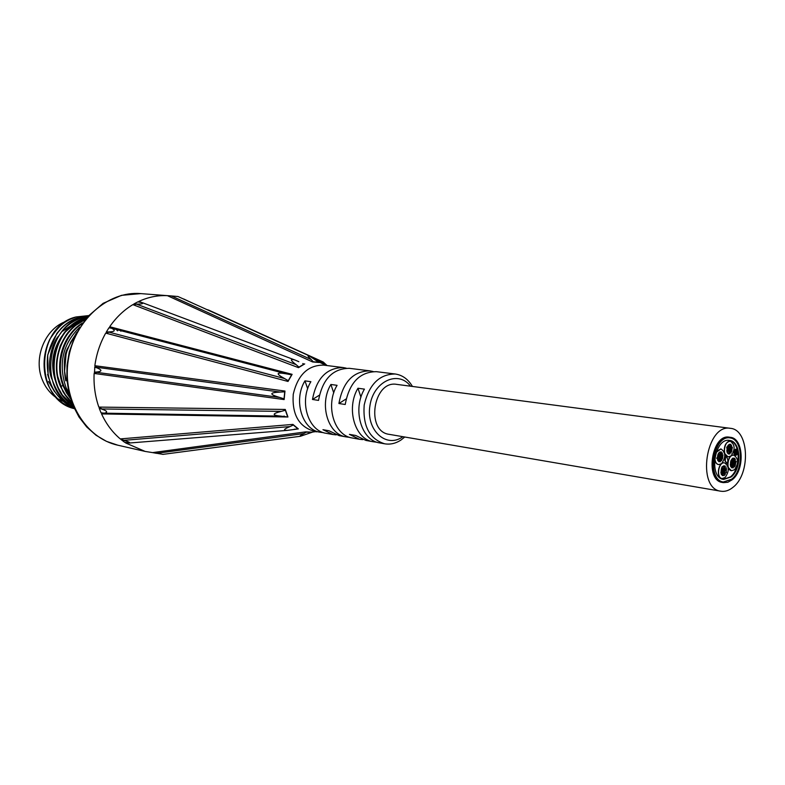 <?xml version="1.0" encoding="UTF-8"?>
<svg xmlns="http://www.w3.org/2000/svg" width="785" height="785" viewBox="0 0 785 785"><rect width="100%" height="100%" fill="white"/><g stroke="black" fill="none" stroke-linecap="round" stroke-linejoin="round"><path stroke-width="1.18" d="M725.615 456.585L726.096 456.458C728.156 459.097 728.392 461.394 726.812 463.346L725.261 460.883L725.615 456.585M726.665 463.297L724.928 460.834L725.281 456.536L725.909 456.448M736.251 453.995L736.212 452.808L736.251 453.995M735.574 452.896L735.918 451.65L735.731 452.916M735.673 451.679L735.633 450.492L735.741 451.689M734.927 451.601L734.986 449.785L734.623 451.032M735.153 452.817L735.103 451.62L735.153 452.817M734.269 452.258L734.446 450.933L734.495 452.121L733.622 451.66M737.576 452.219L737.527 451.032L737.576 452.219M736.693 451.669L736.899 451.11M734.652 454.623L734.603 453.436L734.652 454.623M734.26 454.613L733.975 453.514M734.358 453.455L734.309 452.268L734.426 453.475M735.29 455.31L735.251 454.123L735.29 455.31M734.897 455.3L734.073 454.652M736.899 454.692L736.86 453.504L736.899 454.692M736.634 450.364L736.585 449.177L736.634 450.364M734.289 450.904L734.799 449.825M737.282 451.051L737.233 449.864L737.282 451.051M735.81 450.335L735.761 449.148L735.81 450.335M734.937 449.785L735.584 449.187M737.429 453.553L737.39 452.366L737.429 453.553M736.693 453.485L736.565 452.945M736.114 455.339L736.075 454.152L736.114 455.339M733.965 453.445L734.132 452.307M735.211 452.749L735.202 454.044L735.388 452.778M736.497 451.709L736.448 450.521L736.497 451.709M736.781 452.866L736.732 451.679L736.781 452.866M734.564 453.426L734.76 452.866M722.22 456.35L722.975 454.849L722.671 456.87L722.22 456.35M722.465 456.782L721.758 456.036M719.737 457.547L720.414 455.83L720.846 457.125L719.737 457.547L719.806 458.528L720.915 458.106L721.376 456.419L720.728 455.153L719.619 455.575L719.158 457.262L719.737 457.547M718.059 456.664L718.746 457.204M722.014 457.684L720.915 458.106L720.453 459.794L719.806 458.528L718.697 458.96L719.158 457.262L718.501 455.997L719.619 455.575L720.081 453.887L720.728 455.153L721.827 454.731L721.376 456.419L722.014 457.684L722.749 456.948L722.445 458.97L722.014 457.684M722.043 456.948L722.534 456.978M720.748 454.417L721.238 454.446M721.827 454.731L722.504 453.014L721.827 454.731M719.109 455.251L719.099 454.701M718.53 455.271L719.021 455.29M717.568 456.644L717.853 454.731M718.501 455.997L717.765 456.733L718.069 454.701L718.501 455.997M717.814 460.589L717.421 458.813M718.697 458.96L718.02 460.677L718.697 458.96M720.031 459.735L719.354 459.196M720.453 459.794L720.355 461.796L720.453 459.794M720.159 461.698L719.59 461.452M718.952 452.906L719.943 451.915M720.081 453.887L720.159 451.885L720.081 453.887M717.097 458.312L717.853 456.811L717.549 458.832L717.097 458.312M717.343 458.744L716.676 458.254L717.637 456.841M721.16 460.255L721.915 458.754L721.601 460.775L721.16 460.255M721.013 458.911L721.69 458.774M718.599 461.237L719.354 459.735L719.05 461.757L718.599 461.237M718.844 461.668L718.147 460.677M718.167 454.407L718.913 452.906L718.618 454.927L718.167 454.407M717.902 454.682L718.697 452.925M720.728 453.426L721.474 451.924L721.179 453.946L720.728 453.426M720.522 452.16L721.258 451.954M720.973 453.858L720.404 453.612M729.707 452.18L729.775 454.073L729.707 452.18M729.128 452.297L729.854 452.091M729.579 453.985L729.01 453.74M729.314 448.412L729.952 448.176L730.315 448.902L729.54 450.148L729.314 448.412L728.676 448.657L728.784 450.354L729.422 450.119L729.785 450.845L730.688 449.628L730.58 447.931L729.952 448.176L729.579 447.44L729.314 448.412M727.783 448.667L728.441 448.618M728.097 451.189L728.195 450.619M728.892 452.052L728.784 450.354L727.783 449.864L728.676 448.657L728.578 446.959L729.579 447.44L730.354 446.194L730.58 447.931L731.581 448.421L730.688 449.628L730.786 451.336L729.785 450.845L728.48 454.034L728.892 452.052M728.274 453.946L727.577 452.955M729.658 452.003L730.197 451.601M730.786 451.336L731.306 451.051L731.012 453.063L730.786 451.336M729.255 446.743L730.236 446.204M729.942 444.487L730.668 444.29M730.472 446.233L730.884 444.261L730.472 446.233M727.342 446.979L728.137 445.242M728.578 446.959L728.058 447.234L728.352 445.213L728.578 446.959M726.802 451.032L727.077 449.128M727.783 449.864L726.998 451.12L727.293 449.099L727.783 449.864M732.356 447.175L732.062 449.187L731.581 448.421L732.14 447.205M729.216 444.33L729.294 446.223L729.216 444.33M728.382 445.223L729.363 444.241M727.391 451.061L727.459 452.955L727.391 451.061M727.263 452.866L726.871 451.1M727.145 447.126L727.214 449.02L727.145 447.126M727.018 448.932L726.724 447.067L727.293 447.038M731.532 445.468L731.61 447.362L731.532 445.468M731.404 447.264L730.845 447.048M731.777 449.383L731.846 451.277L731.777 449.383M731.375 449.314L731.924 449.295M731.247 463.523L730.501 465.014L730.806 463.003L731.247 463.523M730.295 464.916L730.59 463.032M733.69 462.326L733.023 464.023L732.601 462.748L733.69 462.326L733.632 461.354L732.542 461.776L732.081 463.454L732.719 464.7L733.808 464.278L734.26 462.6L733.69 462.326M731.659 463.385L731.002 462.865M731.443 462.198L732.542 461.776L732.994 460.098L733.632 461.354L734.721 460.923L734.26 462.6L734.897 463.847L733.808 464.278L733.357 465.956L732.719 464.7L731.63 465.132L732.081 463.454L731.443 462.198L730.717 462.924L731.021 460.923L731.443 462.198M730.511 462.836L730.806 460.942M730.756 466.741L730.364 464.995M731.63 465.132L730.953 466.83L731.63 465.132M732.935 465.888L732.277 465.368M734.917 463.121L735.408 463.15M734.897 463.847L735.623 463.13L735.319 465.122L734.897 463.847M734.721 460.923L735.378 459.225L734.721 460.923M732.032 461.452L732.022 460.923M732.572 460.03L733.082 458.116L732.778 460.128M730.845 460.893L731.856 459.127L732.297 459.647L731.551 461.138L731.856 459.127L732.866 458.146M733.347 465.956L733.259 467.929L733.357 465.956M733.062 467.831L732.503 467.605M736.271 461.56L735.535 463.042L735.839 461.05L736.271 461.56M735.329 462.954L734.642 462.237M734.819 458.666L734.073 460.157L734.377 458.155L734.819 458.666M733.867 460.069L733.308 459.833M733.426 458.381L734.152 458.185M735.231 465.426L734.485 466.908L734.789 464.916L735.231 465.426M733.906 465.063L734.574 464.936M732.719 466.408L731.963 467.899L732.277 465.897L732.719 466.408M731.767 467.811L731.08 466.83M716.116 452.445L720.993 448.941C725.762 452.346 725.958 457.253 721.592 463.65L718.638 464.612C716.067 463.876 714.811 461.384 714.87 457.135M730.982 455.938L728.097 456.88C721.906 456.35 724.29 440.032 730.374 441.278C735.113 444.673 735.319 449.55 730.982 455.938M734.466 469.764L731.541 470.715C725.399 470.146 727.881 453.907 733.906 455.192C738.567 458.568 738.754 463.425 734.466 469.764M723.78 467.732L723.711 465.839L723.78 467.732M721.464 468.635L722.053 466.8L722.691 468.596L723.701 469.067L724.604 467.85L724.702 469.548L724.074 469.793L723.701 469.067L723.436 470.048L724.074 469.793L724.182 471.491L723.544 471.746L723.436 470.048L722.799 470.293L722.691 468.596L722.161 468.88L722.475 466.859L723.495 465.868M723.436 471.707L723.917 472.462L723.122 473.718L722.906 471.991L721.896 471.52L722.691 470.264L722.906 471.991L723.328 471.707M724.712 471.206L724.388 473.218L723.917 472.462L724.594 471.206M724.81 471.245L724.447 470.519L725.232 469.263L725.713 470.019L724.81 471.245M721.906 470.303L722.583 470.254M723.368 468.37L724.378 467.811M724.064 466.104L724.8 465.897M724.604 467.85L725.016 465.868L724.604 467.85M722.22 472.845L722.308 472.266M722.386 475.573L721.7 474.601M723.014 473.689L722.583 475.671L723.122 473.718M725.448 472.658L725.134 474.66L725.232 472.678M723.25 473.914L724.212 473.679L724.28 475.563L724.329 473.208M726.508 468.763L726.194 470.774L725.713 470.019L726.282 468.792M720.895 472.688L721.199 470.784M721.896 471.52L721.101 472.776L721.415 470.764L721.896 471.52M723.691 475.602L723.132 475.367M726.105 468.831L726.037 466.938L726.105 468.831M725.526 468.861L724.977 468.635M726.351 472.737L726.292 470.853L726.351 472.737M725.517 470.892L726.066 470.882M721.945 474.474L721.886 472.59L721.945 474.474M721.366 474.513L720.973 472.756M721.7 470.558L721.631 468.665L721.7 470.558M721.121 470.588L721.415 468.684M725.124 477.525L722.131 478.497C715.93 477.879 718.491 461.56 724.584 462.895C729.275 466.29 729.451 471.167 725.124 477.525M727.989 456.86L724.594 453.426M724.329 452.386C723.917 445.733 725.86 442.024 730.168 441.248L730.266 441.268M722.033 478.477L721.925 478.457C715.724 477.849 718.285 461.531 724.378 462.865L724.476 462.885M718.53 464.592L718.422 464.573C716.224 464.033 714.958 462.002 714.654 458.499M716.519 451.365L720.885 448.922M731.434 470.696L728.117 467.32M727.842 466.29L727.754 462.394M727.891 461.56C729.02 457.272 730.953 455.143 733.7 455.163L733.808 455.182M732.032 479.252L723.593 482C706.215 480.312 713.172 434.409 730.266 437.951C743.297 438.805 744.543 469.852 732.032 479.252M730.079 437.932C742.973 439.06 744.082 469.852 731.659 479.193L723.407 481.961M732.169 479.792L727.872 482.255L723.485 482.628C705.617 480.891 712.77 433.683 730.354 437.323C743.748 438.187 745.034 470.117 732.169 479.792M722.965 482.52L722.435 482.451C704.567 480.714 711.72 433.536 729.304 437.176L729.824 437.265M731.11 477.005L723.652 479.429C708.247 477.947 714.409 437.274 729.569 440.424C741.099 441.19 742.188 468.694 731.11 477.005M723.319 479.36L730.433 476.887C741.354 468.704 740.52 441.651 729.226 440.385M733.053 487.259C729.079 490.546 725.026 491.861 720.875 491.214C696.148 488.751 706.058 423.37 730.403 428.335C749.067 429.503 750.892 473.757 733.053 487.259M720.875 491.214L389.232 434.35C365.339 431.632 373.179 379.901 396.808 384.385L730.403 428.335M79.717 327.198C62.682 343.909 58.1 363.975 65.969 387.388L69.06 393.56M75.821 334.145L70.66 342.142L66.951 351.14L66.077 354.3L64.576 371.119C69.119 397.799 59.974 362.768 67.216 349.021L76.734 332.369M69.973 396.955L64.37 387.103C54.705 365.319 63.124 335.813 81.925 323.852M82.513 323.008C62.908 334.508 53.782 364.731 63.634 386.966L66.539 392.951L70.464 398.594M71.798 402.489L65.204 394.953L60.416 386.387L65.332 395.297L71.867 402.685C68.913 400.183 65.852 396.337 62.712 391.165L56.952 374.121C56.049 364.839 57.138 355.409 60.229 345.842C67.687 330.848 68.923 331.702 74.075 326.374L85.035 319.681C62.084 328.385 49.416 361.914 60.416 386.387L65.498 394.992L71.72 402.273M76.38 333.056L67.216 349.021M69.149 319.701L75.998 316.963L88.519 315.609M48.503 381.461L54.587 391.754M66.342 321.291C45.039 328.287 32.803 358.411 42.576 380.411C45.805 388.045 50.633 393.982 57.06 398.211M58.463 399.074L62.672 401.155M63.703 401.557L66.725 402.519M67.019 402.597L68.864 403.019M47.581 374.396L48.052 375.77M152.604 452.611L156.529 453.328L303.883 433.565L306.307 432.142L305.718 431.868L152.604 452.611L145.146 451.424L125.61 442.936L127.121 442.809M126.395 442.681L125.61 442.936M124.786 442.318L127.209 442.799M121.253 439.659L121.135 439.678C127.396 441.239 130.212 442.347 129.603 442.995L124.668 442.328L121.253 439.659L123.932 440.336L290.038 426.569L293.305 425.009L292.923 424.4L120.272 438.913L123.932 440.336M103.1 413.136L101.579 413.921C106.22 423.988 112.451 432.319 120.272 438.913M101.177 412.812L103.63 413.155M99.361 408.288L99.224 408.288C106.917 410.575 108.624 412.203 104.336 413.175L101.039 412.812L99.224 408.288L101.952 408.956L281.315 411.379L285.357 410.231L285.279 409.446L98.831 407.091L101.952 408.956M94.298 372.149L96.84 372.365L94.121 373.444C93.572 385.209 95.142 396.425 98.831 407.091M94.779 367.027L94.642 367.017C103.021 369.961 103.002 371.688 94.583 372.188L94.779 367.027L280.235 392.078L284.729 391.793L284.975 391.058L94.838 365.712L97.281 367.615M106.446 332.016L109.086 332.163L105.7 333.115C100.078 343.143 96.457 354.015 94.838 365.712M133.95 304.04L136.688 304.188L132.842 304.629C123.863 310.055 116.141 317.434 109.684 326.737L111.529 328.238L109.086 327.796M140.387 302.205L137.944 301.911M311.174 359.54C307.897 356.41 307.092 355.105 308.75 355.615L319.23 362.513L312.607 361.954L313.244 361.767L311.174 359.54L171.415 295.965L167.431 295.67C157.726 295.18 148.208 297.083 138.876 301.401L139.75 302.078M168.618 295.749L170.904 295.925M193.11 303.363L182.395 298.526M412.429 386.446C408.161 379.214 402.43 375.063 395.228 374.003C379.361 374.121 369.019 384.454 364.191 405.001C362.709 426.059 369.529 438.992 384.65 443.8C390.273 444.732 395.718 443.476 400.988 440.012L404.766 437.01M402.862 436.686L402.479 436.951C385.935 448.647 365.781 429.807 369.951 405.59C373.474 381.265 398.427 369.813 410.516 386.191M395.228 374.003L376.349 371.668C359.628 371.864 349.247 382.805 345.223 404.491L338.914 403.519C342.917 381.952 353.27 371.07 369.961 370.873L349.354 368.322C332.752 368.489 322.478 379.184 318.533 400.399L312.489 399.467C316.424 378.36 326.668 367.723 343.231 367.566L323.479 365.113C307.926 365.153 297.849 374.867 293.247 394.247C291.902 414.127 298.643 426.383 313.49 431.034L320.241 432.241C302.117 429.954 293.031 400.193 304.953 380.862L310.88 381.687C298.928 401.115 308.024 431.024 326.187 433.31L333.085 434.547L322.959 429.689L329.013 430.759L339.149 435.636L346.195 436.902C327.934 434.615 318.828 404.226 330.887 384.473L337.079 385.327C324.99 405.197 334.096 435.724 352.396 438.01L359.589 439.306L349.403 434.37L355.723 435.479L365.928 440.444L373.277 441.759C354.889 439.472 345.773 408.445 357.97 388.232L364.436 389.134C352.21 409.456 361.326 440.64 379.754 442.926L384.65 443.8M336.157 434.861L333.085 434.547M362.798 439.62L359.589 439.306M323.616 432.672L320.241 432.241M377.153 442.279L373.277 441.759M349.806 437.373L346.195 436.902M369.961 370.873L373.12 371.521M343.231 367.566L346.263 368.175M383.767 372.581L384.591 372.698M330.289 365.957L331.103 366.075M356.459 369.205L357.283 369.323M319.367 395.189L312.489 399.467M346.116 398.966L338.914 403.519M330.887 384.473L333.743 392.883M357.97 388.232L360.953 397.19M304.953 380.862L307.691 388.781M305.718 431.868L312.351 432.182L300.39 436.274C299.301 436.234 300.469 435.332 303.883 433.565M167.431 295.67L312.607 361.954M304.717 363.906L298.486 367.665L298.987 367.125L296.112 364.652C290.165 360.109 289.822 358.588 295.082 360.07L298.83 361.679M141.673 302.46L138.876 301.401M132.842 304.629L298.486 367.665M292.128 374.337L288.016 381.451L288.252 380.696L284.533 378.537C275.476 373.591 276.104 372.041 286.427 373.866L291.647 374.828L292.128 374.337L109.684 326.737M105.7 333.115L288.016 381.451M284.975 391.058L284.141 399.575L284.042 398.829L279.705 397.455C269.059 394.335 269.235 392.539 280.235 392.078M94.121 373.444L284.141 399.575M285.279 409.446L287.948 417.002L280.922 416.128C271.826 415.255 271.953 413.666 281.315 411.379M101.579 413.921L287.948 417.002M292.923 424.4L298.329 428.914L287.232 430.396C282.875 430.366 283.807 429.091 290.038 426.569M294.12 429.258L298.329 428.914M326.707 365.516L323.253 362.022L327.051 365.555M306.307 432.142L311.773 432.407M154.38 452.896L162.995 454.358M293.305 425.009L297.77 428.738M285.357 410.231L287.565 416.462M284.729 391.793L284.042 398.829M106.338 332.006L108.948 327.767L111.568 328.248C116.396 330.74 114.649 331.986 106.318 331.986M291.647 374.828L288.252 380.696M135.825 302.932L137.826 301.862L142.458 302.716C143.586 303.893 140.711 304.315 133.833 304.001L135.825 302.932M304.129 364.014L298.987 367.125M318.7 362.228L313.244 361.767M177.959 296.514L168.52 295.7M209.104 310.291L206.563 309.437M316.345 431.878L316.963 431.652M84.554 320.28C62.162 329.317 50.034 362.258 60.837 386.308L62.996 385.484M75.998 316.963C35.345 326.285 33.657 399.722 74.398 408.671C62.712 405.031 53.979 397.181 48.189 385.121C44.804 377.811 40.212 359.324 49.789 339.297C59.621 324.637 64.056 322.419 71.327 318.661M88.067 315.835L88.322 315.825C66.872 318.376 53.292 331.8 47.581 356.076C45.432 380.99 54.293 398.348 74.153 408.151C65.489 404.638 58.119 397.661 52.045 387.231L48.16 376.25L47.708 354.948L56.883 333.36L61.259 328.218C67.422 322.095 74.428 318.2 82.288 316.532M87.714 316.492C47.62 319.593 36.012 390.292 73.682 407.13C63.585 401.851 56.206 392.068 51.535 377.771C49.396 363.887 51.427 350.424 57.629 337.393L62.859 330.289C69.963 322.547 78.245 317.945 87.724 316.492M86.664 317.699C51.123 324.892 41.026 386.2 72.946 405.403L62.358 395.051L57.305 386.083C56.186 384.66 54.803 378.027 53.164 366.163C54.714 341.563 65.047 331.015 72.073 325.01L86.674 317.689M86.988 317.945C51.908 325 41.497 385.278 72.711 404.834M62.8 385.563L69.708 396.023M62.074 350.326L59.601 366.566M140.75 293.61L121.459 295.346L103.129 303.334L87.331 316.924L75.399 335.009L69.276 351.915L67 365.535L66.862 379.292L68.874 392.745L72.966 405.452L78.991 417.002L86.772 427.04L96.035 435.243L106.485 441.356L117.779 445.183C85.428 438.216 62.084 399.555 68.246 360.148C74.035 320.692 107.781 290.685 140.75 293.61L168.51 295.739M279.705 397.455L96.84 372.365M111.529 328.238L286.339 373.846M284.533 378.537L109.086 332.163M296.112 364.652L136.688 304.188M325.608 364.417L314.834 359.51M722.435 482.451L723.485 482.628M729.304 437.176L730.354 437.323M120.134 330.485L120.9 331.221M116.111 329.435L117.603 330.848M55.136 379.96C50.397 364.338 52.546 349.865 61.603 336.529M66.077 331.329C70.63 327.08 74.82 324.313 78.637 323.018M51.879 379.096C45.707 364.848 52.517 342.456 58.247 336.392M62.672 331.172L75.321 322.704M63.565 386.917C57.688 369.892 58.659 354.231 66.47 339.944C70.64 332.732 75.998 327.07 82.543 322.969M117.779 445.183L145.146 451.424M326.374 365.476L316.983 361.1M192.874 303.255L183.651 298.957M316.355 431.544L310.929 432.29M297.633 428.738L297.015 428.787M284.386 416.138L283.846 416.128M111.431 328.218L267.675 368.979M302.765 363.543L303.393 363.779M300.39 436.274L162.819 454.387M287.232 430.396L129.603 442.995M280.922 416.128L104.336 413.175M286.427 373.866L111.568 328.248M295.082 360.07L142.458 302.716M308.75 355.615L177.94 296.504M323.253 362.022L208.575 310.055"/></g></svg>
